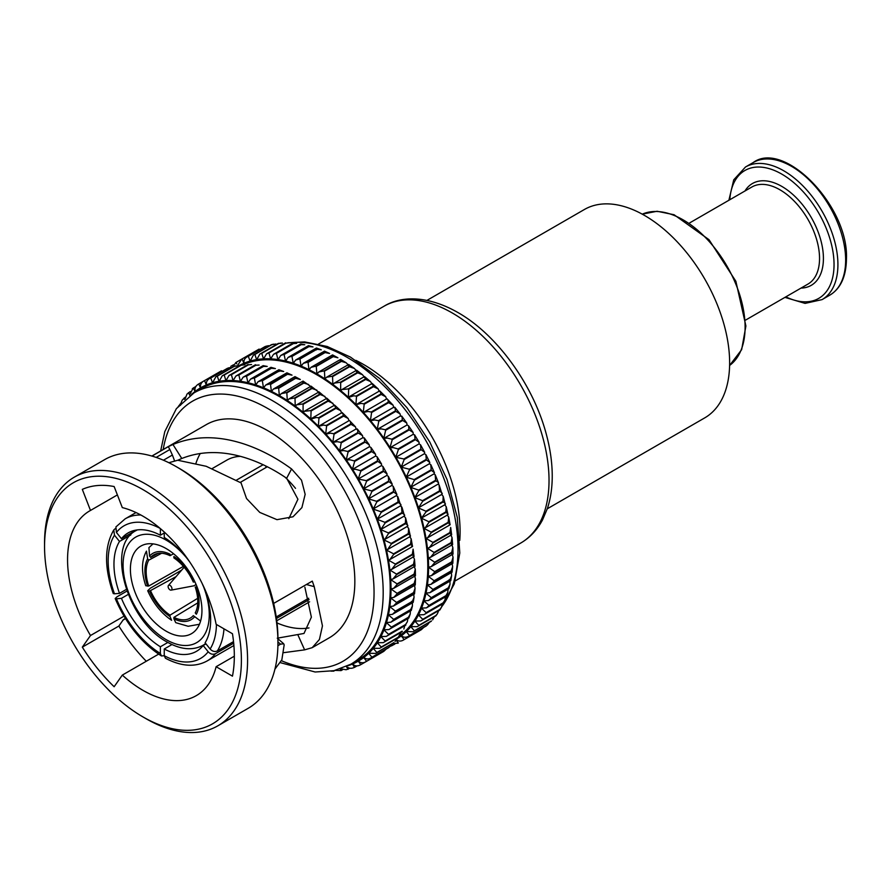 <?xml version="1.0" encoding="UTF-8"?>
<svg xmlns="http://www.w3.org/2000/svg" width="891" height="891" viewBox="0 0 891 891"><rect width="100%" height="100%" fill="white"/><g stroke="black" fill="none" stroke-linecap="round" stroke-linejoin="round"><path stroke-width="1.34" d="M451.926 544.947L452.851 547.542L451.692 552.364L434.674 562.188L428.293 557.944A5.29 3.052 -120 0 0 427.836 557.655A5.29 3.052 -120 0 0 427.58 557.51A5.29 3.052 -120 0 0 428.281 557.788L430.487 557.321L434.117 552.955L451.136 543.131C453.007 544.356 453.129 544.769 451.481 544.39M390.704 579.473L392.909 579.016L396.551 574.65A162.162 93.622 60 0 0 396.495 574.105L389.868 570.006A157.785 91.094 60 0 1 390.704 579.473A5.29 3.052 -120 0 1 390.002 579.206A5.29 3.052 60 0 1 390.269 579.35A5.29 3.052 60 0 1 390.715 579.64A157.785 91.094 60 0 1 390.993 588.84L393.61 588.372L397.119 584.407L414.126 574.584C415.874 575.742 415.897 576.032 414.192 575.441M434.117 552.955A162.162 93.622 60 0 0 434.073 552.409L427.446 548.31A5.29 3.052 -120 0 0 427.257 548.199A5.29 3.052 -120 0 0 426.733 547.943A5.29 3.052 -120 0 0 427.424 548.143L429.25 547.698L432.97 542.942L449.988 533.119C451.982 534.377 452.194 534.923 450.623 534.745M389.846 569.839L391.672 569.394L395.392 564.627A162.162 93.622 60 0 0 395.314 564.07L388.454 560.138A157.785 91.094 60 0 1 389.846 569.839A5.29 3.052 -120 0 1 389.155 569.639A5.29 3.052 60 0 1 389.69 569.895A5.29 3.052 60 0 1 389.868 570.006M432.97 542.942A162.162 93.622 60 0 0 432.892 542.374L426.032 538.442A5.29 3.052 -120 0 0 425.319 538.131A5.29 3.052 -120 0 0 425.998 538.275L427.468 537.863L431.244 532.707L448.262 522.883C450.389 524.175 450.701 524.844 449.209 524.877M388.431 559.971L389.89 559.559L393.677 554.402A162.162 93.622 60 0 0 393.566 553.823L386.494 550.092A157.785 91.094 60 0 1 388.431 559.971A5.29 3.052 -120 0 1 387.752 559.826A5.29 3.052 60 0 1 388.454 560.138M431.244 532.707A162.162 93.622 60 0 0 431.133 532.139L424.071 528.396A5.29 3.052 -120 0 0 423.37 528.151A5.29 3.052 -120 0 0 424.027 528.229L425.152 527.862L428.961 522.304L445.979 512.481C448.218 513.806 448.63 514.597 447.237 514.831M447.271 515.009L448.73 517.159L448.151 522.315A162.162 93.622 60 0 1 448.262 522.883M409.693 536.694L411.163 538.855L410.573 544A162.162 93.622 60 0 1 410.684 544.568C412.811 545.871 413.123 546.539 411.631 546.573M386.449 549.925L387.574 549.558L391.383 544A162.162 93.622 60 0 0 391.238 543.421L383.976 539.913A157.785 91.094 60 0 1 386.449 549.925A5.29 3.052 -120 0 1 385.792 549.847A5.29 3.052 60 0 1 386.494 550.092M428.961 522.304A162.162 93.622 60 0 0 428.816 521.725L421.554 518.228A5.29 3.052 -120 0 0 420.864 518.039A5.29 3.052 -120 0 0 421.51 518.05L445.288 504.495L443.183 496.254L442.961 501.399A162.162 93.622 60 0 1 443.128 501.978C445.489 503.315 446.012 504.206 444.709 504.651M444.732 504.818A5.29 3.052 -120 0 1 444.765 504.829L446.235 506.745L445.834 511.902A162.162 93.622 60 0 1 445.979 512.481M407.154 526.514A5.29 3.052 60 0 1 407.187 526.525L408.657 528.43L408.256 533.598A162.162 93.622 60 0 1 408.401 534.177C410.64 535.502 411.052 536.282 409.66 536.527M403.991 516.223A5.29 3.052 60 0 1 404.135 516.268L405.605 517.949L407.71 526.18L384.745 539.445L388.532 533.497A162.162 93.622 60 0 0 388.365 532.918L380.936 529.666A157.785 91.094 60 0 1 383.932 539.746A5.29 3.052 -120 0 1 383.286 539.734A5.29 3.052 60 0 1 383.976 539.913M418.514 507.97A157.785 91.094 60 0 1 421.51 518.05L426.11 511.802A162.162 93.622 60 0 0 425.943 511.222L418.514 507.97A5.29 3.052 -120 0 0 417.834 507.848A5.29 3.052 -120 0 0 418.458 507.792L442.07 494.238L439.096 484.849L439.541 490.841A162.162 93.622 60 0 1 439.742 491.42C442.214 492.756 442.849 493.748 441.658 494.394M441.568 494.527A5.29 3.052 -120 0 1 441.713 494.572L443.183 496.254M400.326 505.943A5.29 3.052 60 0 1 400.582 505.988L402.03 507.447L404.492 515.934L380.88 529.488L385.146 522.939A162.162 93.622 60 0 0 384.945 522.349L377.372 519.375A157.785 91.094 60 0 1 380.88 529.488A5.29 3.052 -120 0 1 380.268 529.544A5.29 3.052 60 0 1 380.936 529.666M414.95 497.69A157.785 91.094 60 0 1 418.458 507.792L422.724 501.243A162.162 93.622 60 0 0 422.523 500.664L414.95 497.69A5.29 3.052 -120 0 0 414.293 497.635A5.29 3.052 -120 0 0 414.883 497.512L438.094 484.114C439.163 483.278 438.417 482.187 435.833 480.862A162.162 93.622 60 0 0 435.599 480.271L435.187 474.691L438.65 483.178L438.327 484.002M437.904 484.247A5.29 3.052 -120 0 1 438.16 484.292L439.096 484.849M396.172 495.708A5.29 3.052 60 0 1 396.517 495.73L397.943 496.989L400.761 505.698L377.316 519.208L381.237 512.381A162.162 93.622 60 0 0 381.014 511.79L373.318 509.129A157.785 91.094 60 0 1 377.316 519.208A5.29 3.052 -120 0 1 376.715 519.33A5.29 3.052 60 0 1 377.372 519.375M410.896 487.433A157.785 91.094 60 0 1 414.883 497.512L418.815 490.685A162.162 93.622 60 0 0 418.592 490.095L410.896 487.433A5.29 3.052 -120 0 0 410.261 487.444A5.29 3.052 -120 0 0 410.818 487.254L434.017 473.856M433.75 474.012A5.29 3.052 -120 0 1 434.095 474.034L435.187 474.691M391.55 485.584A5.29 3.052 60 0 1 391.984 485.55L393.209 486.297L393.588 491.464A162.162 93.622 60 0 1 393.844 492.044L396.896 494.483L396.506 495.519L373.307 508.917L376.826 501.867A162.162 93.622 60 0 0 376.57 501.288L368.774 498.949A157.785 91.094 60 0 1 373.24 508.95A5.29 3.052 -120 0 1 372.683 509.14A5.29 3.052 60 0 1 373.318 509.129M406.352 477.253A157.785 91.094 60 0 1 410.818 487.254L414.404 480.171A162.162 93.622 60 0 0 414.148 479.592L406.352 477.253A5.29 3.052 -120 0 0 405.75 477.331A5.29 3.052 -120 0 0 406.151 477.153A5.29 3.052 -120 0 0 406.274 477.075L409.515 469.769L426.533 459.945L429.796 462.474L429.473 463.688A5.29 3.052 -120 0 1 429.351 463.765A5.29 3.052 -120 0 1 428.95 463.933M429.128 463.888A5.29 3.052 -120 0 1 429.562 463.855L430.954 464.913L434.463 472.787L434.084 473.823M368.696 498.771L371.937 491.464A162.162 93.622 60 0 0 371.658 490.896L363.784 488.903A157.785 91.094 60 0 1 368.696 498.771A5.29 3.052 -120 0 1 368.573 498.849A5.29 3.052 -120 0 1 368.172 499.027A5.29 3.052 60 0 1 368.774 498.949M409.515 469.769A162.162 93.622 60 0 0 409.236 469.201L401.362 467.207A5.29 3.052 -120 0 0 400.783 467.352A5.29 3.052 -120 0 0 400.972 467.252A5.29 3.052 -120 0 0 401.273 467.04L404.169 459.533L421.187 449.699L424.673 452.294L424.472 453.642A5.29 3.052 -120 0 1 424.183 453.853A5.29 3.052 -120 0 1 423.982 453.953M424.071 453.92A5.29 3.052 -120 0 1 424.561 453.809L425.898 454.622L429.796 462.474M386.494 475.616A5.29 3.052 60 0 1 386.984 475.504L388.32 476.317L392.229 484.158L391.895 485.372A5.29 3.052 60 0 1 391.773 485.461L368.573 498.849M363.695 488.725L366.591 481.218A162.162 93.622 60 0 0 366.279 480.661L358.36 479.035A157.785 91.094 60 0 1 363.695 488.725A5.29 3.052 -120 0 1 363.394 488.947A5.29 3.052 -120 0 1 363.205 489.036A5.29 3.052 60 0 1 363.784 488.903M404.169 459.533A162.162 93.622 60 0 0 403.857 458.965L395.938 457.339A5.29 3.052 -120 0 0 395.381 457.551L418.592 444.152A5.29 3.052 -120 0 0 419.048 443.774L419.115 442.292L414.582 434.808L415.072 439.129A162.162 93.622 60 0 1 415.406 439.675L419.115 442.292M418.592 444.152A5.29 3.052 -120 0 1 419.138 443.941L420.552 444.809L420.875 449.142A162.162 93.622 60 0 1 421.187 449.699M424.673 452.294L420.552 444.809M358.36 479.035A5.29 3.052 60 0 0 357.814 479.235L381.014 465.848A5.29 3.052 60 0 1 381.56 465.637L382.974 466.505L383.297 470.838A162.162 93.622 60 0 1 383.609 471.395L387.095 473.979L386.894 475.337A5.29 3.052 60 0 1 386.605 475.549A5.29 3.052 60 0 1 386.404 475.649M387.095 473.979L382.974 466.505M395.381 457.551A5.29 3.052 -120 0 0 395.838 457.172L398.388 449.498A162.162 93.622 60 0 0 398.054 448.953L393.265 447.627L390.113 447.705A5.29 3.052 -120 0 0 389.779 447.85A5.29 3.052 -120 0 0 389.59 447.973A5.29 3.052 -120 0 0 390.013 447.538L392.218 439.731L409.225 429.908L413.146 432.536L413.212 434.151A5.29 3.052 -120 0 1 412.867 434.518M389.779 447.85L412.978 434.463A5.29 3.052 -120 0 1 413.313 434.307L414.783 435.209M360.81 471.194A162.162 93.622 60 0 0 360.487 470.648L355.687 469.323L352.535 469.401A157.785 91.094 60 0 1 358.26 478.868L360.81 471.194L377.829 461.371L381.537 463.988L381.471 465.47A5.29 3.052 60 0 1 381.014 465.848M375.222 456.27A5.29 3.052 60 0 1 375.401 456.147A5.29 3.052 60 0 1 375.735 456.003L377.205 456.905L377.494 460.825A162.162 93.622 60 0 1 377.829 461.371M381.537 463.988L377.205 456.905M352.435 469.234L354.64 461.427A162.162 93.622 60 0 0 354.284 460.892L349.873 459.789L346.332 460.046A157.785 91.094 60 0 1 352.435 469.234A5.29 3.052 -120 0 1 352.023 469.668A5.29 3.052 60 0 1 352.201 469.546A5.29 3.052 60 0 1 352.535 469.401M392.218 439.731A162.162 93.622 60 0 0 391.862 439.196L387.451 438.094L383.91 438.35A5.29 3.052 -120 0 0 383.787 438.417A5.29 3.052 -120 0 0 383.431 438.684A5.29 3.052 -120 0 0 383.809 438.194L385.669 430.275L402.687 420.452L406.786 423.058L407.009 424.795A5.29 3.052 -120 0 1 406.764 425.152M383.787 438.417L406.987 425.018A5.29 3.052 -120 0 1 407.12 424.951L408.613 425.876L408.88 429.373A162.162 93.622 60 0 1 409.225 429.908M413.146 432.536L408.613 425.876M369.063 446.981A5.29 3.052 60 0 1 369.409 446.714A5.29 3.052 60 0 1 369.542 446.647L371.035 447.572L371.302 451.069A162.162 93.622 60 0 1 371.658 451.603L375.568 454.232L375.634 455.836A5.29 3.052 60 0 1 375.289 456.214M375.568 454.232L371.035 447.572M346.231 459.89L348.091 451.971A162.162 93.622 60 0 0 347.724 451.459L343.703 450.545L339.794 451.024A157.785 91.094 60 0 1 346.231 459.89A5.29 3.052 -120 0 1 345.853 460.38A5.29 3.052 60 0 1 346.209 460.112A5.29 3.052 60 0 1 346.332 460.046M385.669 430.275A162.162 93.622 60 0 0 385.302 429.763L381.281 428.861L377.372 429.328A5.29 3.052 -120 0 0 376.938 429.718A5.29 3.052 -120 0 0 377.261 429.172L378.798 421.176L395.816 411.352L400.092 413.914L400.46 415.774A5.29 3.052 -120 0 1 400.304 416.086M406.786 423.058L401.73 416.086L402.075 416.854L400.638 415.897L377.372 429.328A157.785 91.094 60 0 1 383.809 438.194M364.497 438.55L364.742 441.635A162.162 93.622 60 0 1 365.11 442.136L369.208 444.754L364.152 437.782L364.497 438.55L363.06 437.592L339.794 451.024A5.29 3.052 60 0 0 339.36 451.414A5.29 3.052 -120 0 0 339.683 450.868L341.22 442.872L358.238 433.048L362.514 435.61L362.882 437.47A5.29 3.052 60 0 1 362.726 437.782M378.798 421.176A162.162 93.622 60 0 0 378.408 420.686L374.81 419.962L370.522 420.675A5.29 3.052 -120 0 0 370.121 421.131A5.29 3.052 -120 0 0 370.411 420.53L371.614 412.488L388.632 402.665L393.065 405.149L393.61 407.131A5.29 3.052 -120 0 1 393.521 407.376M393.733 407.276L395.214 408.189L393.945 407.131L370.522 420.675A157.785 91.094 60 0 1 377.261 429.172M341.22 442.872A162.162 93.622 60 0 0 340.83 442.382L337.232 441.658L332.956 442.37A157.785 91.094 60 0 1 339.683 450.868M356.155 428.972L357.636 429.885L356.378 428.816L332.956 442.37A5.29 3.052 60 0 0 332.555 442.816A5.29 3.052 -120 0 0 332.833 442.226L334.047 434.184L351.054 424.361L355.487 426.845L356.032 428.827A5.29 3.052 60 0 1 355.943 429.072M371.614 412.488A162.162 93.622 60 0 0 371.213 412.021L368.061 411.464L363.405 412.444A5.29 3.052 -120 0 0 363.049 412.945A5.29 3.052 -120 0 0 363.283 412.31L364.174 404.247L381.192 394.423L385.758 396.796L386.482 398.912A5.29 3.052 -120 0 1 386.449 399.057M371.213 412.021L388.231 402.197L388.053 399.925L386.95 398.767L363.405 412.444A157.785 91.094 60 0 1 370.411 420.53M386.95 398.767L393.065 405.149M334.047 434.184A162.162 93.622 60 0 0 333.635 433.717L330.483 433.16L325.828 434.14A157.785 91.094 60 0 1 332.833 442.226M333.635 433.717L350.653 423.893L350.475 421.621L349.372 420.463L325.828 434.14A5.29 3.052 60 0 0 325.471 434.641A5.29 3.052 -120 0 0 325.705 434.006L326.607 425.943L343.614 416.119L348.181 418.492L348.916 420.608A5.29 3.052 60 0 1 348.871 420.752M349.372 420.463L355.487 426.845M364.174 404.247A162.162 93.622 60 0 0 363.762 403.812L361.067 403.389L356.055 404.67A5.29 3.052 -120 0 0 355.743 405.238A5.29 3.052 -120 0 0 355.921 404.547L356.511 396.506L373.529 386.683L378.207 388.921L379.132 391.149A5.29 3.052 -120 0 1 379.12 391.182M385.758 396.796L379.689 390.859L356.055 404.67A157.785 91.094 60 0 1 363.283 412.31M379.254 391.272L380.624 392.107L380.78 393.989A162.162 93.622 60 0 1 381.192 394.423M326.607 425.943A162.162 93.622 60 0 0 326.184 425.497L323.489 425.085L318.477 426.366A157.785 91.094 60 0 1 325.705 434.006M348.181 418.492L342.111 412.555L318.477 426.366A5.29 3.052 60 0 0 318.165 426.923A5.29 3.052 -120 0 0 318.343 426.232L318.945 418.202L335.952 408.379L340.629 410.606L341.554 412.845A5.29 3.052 60 0 1 341.543 412.878M341.676 412.967L343.046 413.792L343.202 415.674A162.162 93.622 60 0 1 343.614 416.119M356.511 396.506A162.162 93.622 60 0 0 356.088 396.094L353.861 395.804L348.492 397.397A5.29 3.052 -120 0 0 348.225 398.01A5.29 3.052 -120 0 0 348.37 397.286L348.671 389.289L365.678 379.466L370.433 381.537L371.48 383.085M349.372 396.606L372.182 383.442L378.207 388.921M371.703 383.999L372.973 384.767L373.106 386.271A162.162 93.622 60 0 1 373.529 386.683M318.945 418.202A162.162 93.622 60 0 0 318.51 417.79L316.294 417.5L310.914 419.093A157.785 91.094 60 0 1 318.343 426.232M311.794 418.302L334.604 405.127L340.629 410.606M334.125 405.695L335.406 406.463L335.528 407.967A162.162 93.622 60 0 1 335.952 408.379M310.792 418.97L311.093 410.985A162.162 93.622 60 0 0 310.658 410.606L304.299 411.297L303.207 412.355A157.785 91.094 60 0 1 310.792 418.97A5.29 3.052 -120 0 1 310.658 419.706A5.29 3.052 60 0 1 310.914 419.093M348.671 389.289A162.162 93.622 60 0 0 348.225 388.91L341.866 389.601L340.774 390.67A5.29 3.052 -120 0 0 340.562 391.327A5.29 3.052 -120 0 0 340.652 390.559L340.674 382.651L357.692 372.828L362.481 374.699L363.684 376.269M341.866 389.601L364.486 376.548L370.433 381.537M363.985 377.272L365.143 377.951L365.243 379.087A162.162 93.622 60 0 1 365.678 379.466M304.288 411.297L326.908 398.244L333.902 404.781M326.407 398.968L327.576 399.647L327.665 400.783A162.162 93.622 60 0 1 328.111 401.162L332.855 403.233M303.074 412.255L303.096 404.347A162.162 93.622 60 0 0 302.65 403.991L296.67 404.837L295.366 406.196A157.785 91.094 60 0 1 303.074 412.255A5.29 3.052 -120 0 1 302.985 413.023A5.29 3.052 60 0 1 303.207 412.355M340.674 382.651A162.162 93.622 60 0 0 340.228 382.295L334.248 383.141L332.944 384.5A5.29 3.052 -120 0 0 332.777 385.202A5.29 3.052 -120 0 0 332.811 384.4L332.577 376.603L349.584 366.78L354.384 368.44L355.765 370.021M334.236 383.141L356.623 370.222L362.481 374.699M356.144 371.101L357.246 372.471A162.162 93.622 60 0 1 357.692 372.828M296.67 404.837L319.056 391.906L326.117 397.965M318.566 392.797L319.669 394.167A162.162 93.622 60 0 1 320.114 394.524L324.903 396.395M295.233 406.096L294.999 398.299A162.162 93.622 60 0 0 294.542 397.987L288.962 398.956L287.448 400.638A157.785 91.094 60 0 1 295.233 406.096A5.29 3.052 -120 0 1 295.199 406.897A5.29 3.052 60 0 1 295.366 406.196M332.577 376.603A162.162 93.622 60 0 0 332.12 376.292L326.529 377.261L325.026 378.942A5.29 3.052 -120 0 0 324.903 379.689A5.29 3.052 -120 0 0 324.892 378.853L324.413 371.202L341.42 361.378L346.176 362.782L347.746 364.374M326.529 377.261L348.659 364.486L354.384 368.44M348.225 365.544C348.682 364.018 348.971 364.174 349.094 366.012L349.138 366.468A162.162 93.622 60 0 1 349.584 366.78M288.951 398.945L311.082 386.182L318.187 391.717M310.647 387.24C311.104 385.703 311.393 385.87 311.527 387.708L311.56 388.164A162.162 93.622 60 0 1 312.017 388.476L316.806 390.135M287.314 400.549L286.835 392.898A162.162 93.622 60 0 0 286.379 392.619L281.2 393.677L279.484 395.704A157.785 91.094 60 0 1 287.314 400.549A5.29 3.052 -120 0 1 287.325 401.384A5.29 3.052 60 0 1 287.448 400.638M324.413 371.202A162.162 93.622 60 0 0 323.956 370.923L318.778 371.981L317.062 374.008A5.29 3.052 -120 0 0 316.996 374.799A5.29 3.052 -120 0 0 316.929 373.93L316.227 366.457L333.245 356.634L337.901 357.781L332.555 354.908L311.015 367.326L309.11 369.743A5.29 3.052 -120 0 0 309.088 370.556A5.29 3.052 -120 0 0 308.965 369.676L308.063 362.403L325.07 352.58L329.581 353.449L324.469 351.121L303.296 363.339L301.191 366.145A5.29 3.052 -120 0 0 301.225 366.992A5.29 3.052 -120 0 0 301.047 366.09L299.955 359.051L316.973 349.227L321.272 349.807L316.439 348.025L295.645 360.031L293.351 363.25A5.29 3.052 -120 0 0 293.429 364.118A5.29 3.052 -120 0 0 293.217 363.205L291.947 356.422L308.965 346.599L312.997 346.9L308.52 345.63L308.531 346.476A162.162 93.622 60 0 1 308.965 346.599M340.618 359.374L346.176 362.782M340.273 360.621C340.596 358.884 340.83 358.995 340.963 360.955L340.975 361.1A162.162 93.622 60 0 1 341.42 361.378M278.66 388.287L295.667 378.33L300.323 379.477L294.977 376.603L273.448 389.022L271.532 391.439A157.785 91.094 60 0 1 279.351 395.626L278.66 388.287M281.2 393.677L303.04 381.07L310.168 386.07M302.695 382.317C303.029 380.568 303.252 380.691 303.385 382.651L303.397 382.796A162.162 93.622 60 0 1 303.853 383.074L308.598 384.478M279.351 395.626A5.29 3.052 -120 0 1 279.418 396.484A5.29 3.052 60 0 1 279.484 395.704M270.519 384.5L287.503 374.265L292.014 375.133L286.891 372.817L265.718 385.035L263.613 387.841A157.785 91.094 60 0 1 271.399 391.372L270.519 384.5M262.444 381.393L262.377 380.747L279.395 370.912L283.694 371.502L278.861 369.72L258.067 381.727L255.773 384.945A157.785 91.094 60 0 1 263.48 387.785L262.444 381.393M255.773 384.945A5.29 3.052 60 0 0 255.851 385.814A5.29 3.052 -120 0 0 255.639 384.901L254.381 378.118L271.387 368.284L275.419 368.596L270.942 367.326L270.953 368.161A162.162 93.622 60 0 1 271.387 368.284M291.947 356.422A162.162 93.622 60 0 0 291.513 356.3L288.105 357.414L285.632 361.055A5.29 3.052 -120 0 0 285.766 361.946A5.29 3.052 -120 0 0 285.499 361.033L284.095 354.529L301.113 344.706L304.789 344.739L300.724 343.959L300.679 344.617A162.162 93.622 60 0 1 301.113 344.706M254.381 378.118A162.162 93.622 60 0 0 253.935 377.984L250.538 379.109L248.054 382.751A5.29 3.052 60 0 0 248.188 383.642A5.29 3.052 -120 0 0 247.921 382.729L246.517 376.225L263.536 366.401L267.211 366.435L263.146 365.655L263.101 366.312A162.162 93.622 60 0 1 263.536 366.401M284.095 354.529A162.162 93.622 60 0 0 283.661 354.44L280.721 355.498L278.07 359.596A5.29 3.052 -120 0 0 278.259 360.499A5.29 3.052 -120 0 0 277.947 359.574L276.422 353.382L293.44 343.558L296.681 343.369L293.016 343.514A162.162 93.622 60 0 1 293.44 343.558M246.517 376.225A162.162 93.622 60 0 0 246.094 376.136L243.143 377.194L240.492 381.292A5.29 3.052 60 0 0 240.681 382.194A5.29 3.052 -120 0 0 240.37 381.27L238.844 375.078L255.862 365.254L259.114 365.065L255.439 365.21A162.162 93.622 60 0 1 255.862 365.254M276.422 353.382A162.162 93.622 60 0 0 275.998 353.337L273.526 354.306L270.708 358.861A5.29 3.052 -120 0 0 270.942 359.775A5.29 3.052 -120 0 0 270.586 358.85L268.971 352.992L285.978 343.169L289.141 342.812L285.577 343.169A162.162 93.622 60 0 1 285.978 343.169M238.844 375.078A162.162 93.622 60 0 0 238.432 375.033L235.948 376.002L233.13 380.557A5.29 3.052 60 0 0 233.364 381.471A5.29 3.052 -120 0 0 233.008 380.546L231.393 374.688L248.411 364.853L251.563 364.508L247.999 364.853A162.162 93.622 60 0 1 248.411 364.853M268.971 352.992A162.162 93.622 60 0 0 268.559 352.992L266.554 353.838L263.591 358.861A5.29 3.052 -120 0 0 263.87 359.775A5.29 3.052 -120 0 0 263.469 358.861L261.776 353.348L278.794 343.525L282.391 343.046M231.393 374.688A162.162 93.622 60 0 0 230.992 374.688L228.976 375.534L226.013 380.557A5.29 3.052 60 0 0 226.292 381.471A5.29 3.052 -120 0 0 225.891 380.557L224.198 375.044L241.216 365.221L244.813 364.742M261.776 353.348A162.162 93.622 60 0 0 261.386 353.393L259.838 354.095L256.731 359.596A5.29 3.052 -120 0 0 257.065 360.51A5.29 3.052 -120 0 0 256.619 359.608L254.882 354.462L271.9 344.639L275.909 344.015M224.198 375.044A162.162 93.622 60 0 0 223.808 375.089L222.26 375.79L219.164 381.281A5.29 3.052 60 0 0 219.487 382.206A5.29 3.052 -120 0 0 219.041 381.303L217.304 376.158L234.322 366.335L238.343 365.7M254.882 354.462A162.162 93.622 60 0 0 254.514 354.551L253.412 355.086L250.193 361.055A5.29 3.052 -120 0 0 250.56 361.969A5.29 3.052 -120 0 0 250.081 361.089L248.322 356.322L265.34 346.499L268.492 345.675M217.304 376.158A162.162 93.622 60 0 0 216.936 376.236L215.845 376.77L212.615 382.751A5.29 3.052 60 0 0 212.982 383.665A5.29 3.052 -120 0 0 212.504 382.774L210.744 378.018L227.762 368.195L230.914 367.37M266.275 346.12L247.965 356.445C244.925 357.814 243.599 360.087 243.989 363.238A5.29 3.052 -120 0 0 244.401 364.152A5.29 3.052 -120 0 0 243.878 363.283L242.118 358.917L258.813 349.261A162.162 93.622 60 0 1 259.136 349.094M228.697 367.816L210.387 378.14C207.347 379.51 206.021 381.782 206.411 384.934A5.29 3.052 60 0 0 206.823 385.836A5.29 3.052 -120 0 0 206.311 384.979L204.551 380.613L221.235 370.957A162.162 93.622 60 0 1 221.558 370.79M236.65 363.84L236.327 362.247L241.383 359.329M241.539 359.229L236.327 362.247M204.551 380.613A162.162 93.622 60 0 0 204.217 380.78L221.235 370.957L204.217 380.78C201.255 382.317 200.041 384.656 200.575 387.83A5.29 3.052 60 0 0 201.032 388.721A5.29 3.052 -120 0 0 200.486 387.886L198.749 383.943L203.805 381.014M198.437 384.144A162.162 93.622 60 0 1 198.682 383.976L198.437 384.144C195.563 385.825 194.461 388.253 195.151 391.416A5.29 3.052 60 0 0 195.474 392.029A5.29 3.052 -120 0 0 195.062 391.483L193.28 387.986L195.942 386.449M190.061 395.771L188.458 392.686M185.094 398.99L186.987 394.089L190.217 391.572M184.426 399.424L184.014 398.065M180.973 403.211L182.287 400.037L185.272 397.152M180.528 405.294L180.082 404.08M178.189 406.63L180.895 403.3M234.322 656.199L216.112 666.713A106.653 61.568 60 0 1 196.298 695.637A106.653 61.568 60 0 1 142.972 690.358A106.653 61.568 60 0 1 122.312 675.1L158.631 654.128M216.112 666.713L232.462 676.158A129.195 74.588 -120 0 0 232.462 633.735L216.112 624.29A106.653 61.568 60 0 0 142.972 516.201A106.653 61.568 60 0 0 122.312 507.603L114.137 486.542A129.195 74.588 -120 0 0 82.317 489.382L90.492 510.443A106.653 61.568 60 0 0 89.646 510.922A106.653 61.568 60 0 0 90.492 635.517L124.005 616.171M90.492 510.443L117.389 494.917M181.786 458.486L177.777 460.257L206.211 466.294L241.049 482.889L246.54 498.537L259.771 512.414L276.978 519.665L292.994 516.791L301.904 507.603L305.156 494.338L301.514 480.193L291.569 468.956C276.5 457.929 260.829 449.654 244.568 444.152C218.373 435.476 194.505 435.599 172.954 444.498L181.786 458.486C200.909 450.935 221.837 450.623 244.568 457.54C259.136 462.061 273.169 468.978 286.657 478.267L291.569 468.956M195.953 463.309A106.653 61.568 60 0 1 200.275 453.474M308.999 627.921A106.653 61.568 60 0 1 277.012 622.932M288.807 518.685L297.928 499.25L286.657 478.267M277.268 638.19L303.998 633.456L311.382 617.173L304.867 587.169M146.068 718.714L142.972 716.921A139.185 80.357 60 0 1 44.55 546.45A139.185 80.357 60 0 1 142.972 489.627A139.185 80.357 60 0 1 241.394 660.097A139.185 80.357 60 0 1 142.972 716.921L146.068 718.714A143.562 82.885 60 0 0 217.85 725.82L248.199 708.3A143.562 82.885 60 0 0 277.936 642.578A143.562 82.885 60 0 0 176.418 466.75L179.514 468.532A139.185 80.357 60 0 1 277.936 639.003L277.936 642.578M44.55 546.45L44.55 542.886A143.562 82.885 60 0 1 74.287 477.164A143.562 82.885 60 0 1 146.068 484.27A143.562 82.885 60 0 1 239.857 610.78A143.562 82.885 60 0 1 217.85 725.82M151.86 456.047L206.289 424.628A123.058 71.046 60 0 1 267.823 430.721A123.058 71.046 60 0 1 348.214 539.155A123.058 71.046 60 0 1 329.347 637.767L312.195 647.668L319.423 639.471L322.453 625.905L314.233 586.668L306.404 584.507M314.233 586.668L312.296 581.11L273.66 603.419M283.661 652.669L304.622 649.862L312.195 647.668M277.892 645.697L280.565 644.16L283.717 643.77L284.162 644.928L281.846 659.83L274.94 669.119M168.856 462.707L177.755 460.246M279.418 396.562A156.693 90.47 60 0 1 381.782 534.633A156.693 90.47 60 0 1 357.77 660.198L350.731 664.263A156.693 90.47 60 0 0 374.755 538.699A156.693 90.47 60 0 0 272.39 400.627A156.693 90.47 60 0 0 194.038 392.864L201.076 388.799A156.693 90.47 60 0 1 279.418 396.562M243.21 364.764A156.693 90.47 60 0 1 316.996 374.866A156.693 90.47 60 0 1 418.124 508.906A156.693 90.47 60 0 1 399.647 635.728M355.877 360.365A136.724 78.943 60 0 1 363.405 364.374A136.724 78.943 60 0 1 459.789 540.358M426.978 300.378L584.396 209.496A120.318 69.465 60 0 1 644.549 215.455A120.318 69.465 60 0 1 723.158 321.473A120.318 69.465 60 0 1 704.714 417.89L547.297 508.783M166.171 631.184A50.587 29.203 60 0 1 133.127 586.612A50.587 29.203 60 0 1 140.878 546.072A50.587 29.203 60 0 1 166.171 548.578A50.587 29.203 60 0 1 199.228 593.15A50.587 29.203 60 0 1 191.465 633.69A50.587 29.203 60 0 1 166.171 631.184M450.969 535.168L452.06 537.607L452.617 544.546L430.487 557.321M452.06 537.607L451.091 542.586A162.162 93.622 60 0 1 451.136 543.131M413.391 556.853L414.482 559.303L413.513 564.281A162.162 93.622 60 0 1 413.558 564.827C415.429 566.052 415.551 566.464 413.903 566.086M414.482 559.303L415.039 566.242L392.909 579.016M432.892 542.374L449.91 532.551L450.679 527.472L451.637 534.778L429.25 547.698M391.672 569.394L414.059 556.474L413.101 549.168L412.333 554.247A162.162 93.622 60 0 1 412.41 554.803C414.404 556.073 414.627 556.619 413.045 556.441M448.741 517.159L450.089 524.81L427.468 537.863M411.163 538.855L412.511 546.506L389.89 559.559M446.235 506.745L447.961 514.697L425.152 527.862M408.657 528.441L410.383 536.393L387.574 549.558M405.605 517.949L405.383 523.095A162.162 93.622 60 0 1 405.55 523.674C407.911 525.011 408.434 525.902 407.131 526.347M401.518 506.545L401.964 512.525A162.162 93.622 60 0 1 402.164 513.116C404.637 514.452 405.271 515.443 404.08 516.089M397.62 496.387L398.032 501.967A162.162 93.622 60 0 1 398.255 502.546C400.839 503.883 401.585 504.963 400.516 505.81L400.761 505.698M430.787 464.601L431.166 469.769A162.162 93.622 60 0 1 431.422 470.348L434.463 472.787M393.209 486.297L396.896 494.483M425.898 454.622L426.243 459.377A162.162 93.622 60 0 1 426.533 459.945M388.32 476.317L388.665 481.073A162.162 93.622 60 0 1 388.955 481.641L392.229 484.158M402.075 416.854L402.32 419.939A162.162 93.622 60 0 1 402.687 420.452M369.208 444.754L369.431 446.491A5.29 3.052 60 0 1 369.186 446.848M395.214 408.189L395.426 410.862A162.162 93.622 60 0 1 395.816 411.352M357.636 429.885L357.848 432.558A162.162 93.622 60 0 1 358.238 433.048M332.31 356.344C332.499 354.429 332.655 354.44 332.788 356.389A162.162 93.622 60 0 1 333.245 356.634M316.227 366.457A162.162 93.622 60 0 0 315.77 366.212L311.015 367.326M294.732 378.04C294.921 376.125 295.077 376.136 295.211 378.085A162.162 93.622 60 0 1 295.667 378.33M278.649 388.153A162.162 93.622 60 0 0 278.192 387.908L273.448 389.022M324.391 352.747C324.413 350.698 324.491 350.575 324.625 352.368A162.162 93.622 60 0 1 325.07 352.58M308.063 362.403A162.162 93.622 60 0 0 307.607 362.192L303.296 363.339M286.813 374.443C286.846 372.393 286.924 372.271 287.047 374.064A162.162 93.622 60 0 1 287.503 374.265M270.485 384.099A162.162 93.622 60 0 0 270.029 383.887L265.718 385.035M316.55 349.851L316.528 349.06A162.162 93.622 60 0 1 316.973 349.227M299.955 359.051A162.162 93.622 60 0 0 299.51 358.884L295.645 360.031M278.972 371.547L278.95 370.756A162.162 93.622 60 0 1 279.395 370.912M262.377 380.747A162.162 93.622 60 0 0 261.932 380.58L258.067 381.727M280.988 343.057L278.404 343.57A162.162 93.622 60 0 1 278.794 343.525M243.41 364.753L240.826 365.265A162.162 93.622 60 0 1 241.216 365.221M273.481 344.16L271.521 344.717A162.162 93.622 60 0 1 271.9 344.639M235.903 365.856L233.954 366.413A162.162 93.622 60 0 1 234.322 366.335M242.118 358.917A162.162 93.622 60 0 0 241.795 359.084L237.875 364.965M236.26 362.281A162.162 93.622 60 0 0 236.015 362.448L232.44 367.192M193.091 388.209L189.772 394.635M335.116 670.433L333.624 670.767M335.228 670.4L341.097 670.589L340.173 669.13M342.634 669.709L341.097 670.589M340.752 668.796L346.142 669.754L349.94 668.217M346.231 666.245L348.013 669.33M392.218 645.585L391.327 644.95M346.332 666.223C348.648 668.506 351.299 668.896 354.284 667.404M352.157 663.439A5.29 3.052 60 0 1 352.435 664.062L354.562 667.359L357.235 665.822M392.163 643.837L398.054 643.113A162.162 93.622 60 0 0 398.333 642.979M397.742 643.28L398.366 642.968L396.384 640.584M352.168 663.427A5.29 3.052 -120 0 0 352.535 664.018C354.93 666.201 357.581 666.457 360.487 664.809L378.029 654.707M358.36 661.111C360.833 663.171 363.472 663.294 366.279 661.49A162.162 93.622 60 0 0 366.591 661.289L363.695 657.58A157.785 91.094 60 0 1 358.36 661.111A5.29 3.052 -120 0 1 357.814 660.276A5.29 3.052 60 0 1 358.26 661.167L360.788 664.664M420.875 629.97L421.187 629.77A162.162 93.622 60 0 1 420.875 629.97L403.857 639.794C401.039 641.598 398.4 641.475 395.938 639.426M423.682 627.453L421.476 629.569M420.897 629.959L403.857 639.794A162.162 93.622 60 0 0 404.169 639.593L401.273 635.884A5.29 3.052 -120 0 0 400.783 635.005A5.29 3.052 -120 0 0 401.362 635.818C403.89 637.733 406.519 637.711 409.236 635.762L426.533 625.694A162.162 93.622 60 0 1 426.243 625.939M383.297 651.666L383.609 651.455A162.162 93.622 60 0 1 383.297 651.666L366.078 661.612L383.319 651.655M386.104 649.149L383.91 651.265M429.395 622.341L427.335 625.07M426.332 625.928L409.236 635.762A162.162 93.622 60 0 0 409.515 635.517L406.274 631.619A5.29 3.052 -120 0 0 405.75 630.761A5.29 3.052 -120 0 0 406.352 631.541L413.134 631.73L431.422 620.949A162.162 93.622 60 0 1 431.166 621.227M388.665 647.634L388.955 647.389A162.162 93.622 60 0 1 388.665 647.634L371.658 657.458C368.941 659.407 366.312 659.429 363.784 657.513A5.29 3.052 -120 0 1 363.205 656.7A5.29 3.052 60 0 1 363.695 657.58M391.817 644.037L389.757 646.766M388.754 647.612L371.658 657.458A162.162 93.622 60 0 0 371.937 657.213L368.696 653.315A157.785 91.094 60 0 1 363.784 657.513M434.351 616.761L432.636 619.824M414.148 631.051A162.162 93.622 60 0 0 414.404 630.772L410.818 626.685A5.29 3.052 -120 0 0 410.261 625.861A5.29 3.052 -120 0 0 410.896 626.596L417.2 626.663L435.855 615.893L437.336 613.866L435.833 615.536A162.162 93.622 60 0 1 435.599 615.848M393.588 642.923L393.844 642.645A162.162 93.622 60 0 1 393.588 642.923L375.568 653.426L393.755 642.923M396.773 638.457L395.058 641.509M368.696 653.315A5.29 3.052 60 0 0 368.172 652.446A5.29 3.052 -120 0 0 368.774 653.226L375.568 653.426M376.57 652.747A162.162 93.622 60 0 0 376.826 652.468L373.24 648.381A157.785 91.094 60 0 1 368.774 653.226M438.728 610.613L437.336 613.866M418.592 625.671A162.162 93.622 60 0 0 418.815 625.359L414.883 621.127A5.29 3.052 -120 0 0 414.293 620.325A5.29 3.052 -120 0 0 414.95 621.027L420.775 620.971L439.92 609.923M401.084 632.343L398.255 637.221A162.162 93.622 60 0 1 398.032 637.544L398.31 637.566M373.24 648.381A5.29 3.052 60 0 0 372.683 647.545A5.29 3.052 -120 0 0 373.318 648.292L379.622 648.358L398.032 637.544M381.014 647.367A162.162 93.622 60 0 0 381.237 647.044L377.316 642.823A157.785 91.094 60 0 1 373.318 648.292M442.359 604.02L441.435 607.283L439.742 609.489A162.162 93.622 60 0 1 439.541 609.834M422.523 619.657A162.162 93.622 60 0 0 422.724 619.312L418.458 614.968A5.29 3.052 -120 0 0 417.834 614.2A5.29 3.052 -120 0 0 418.514 614.857L423.86 614.701L443.44 603.396L444.921 600.111L443.128 602.828A162.162 93.622 60 0 1 442.961 603.218M401.964 631.53L402.164 631.173A162.162 93.622 60 0 1 401.964 631.53L383.208 642.667L402.32 631.63M404.792 625.716L403.857 628.979M377.316 642.823A5.29 3.052 60 0 0 376.715 642.021A5.29 3.052 -120 0 0 377.372 642.723L383.208 642.667M384.945 641.353A162.162 93.622 60 0 0 385.146 640.997L380.88 636.664A157.785 91.094 60 0 1 377.372 642.723M445.489 596.87L444.921 600.111M425.943 613.041A162.162 93.622 60 0 0 426.11 612.652L421.51 608.241A5.29 3.052 -120 0 0 420.864 607.506A5.29 3.052 -120 0 0 421.554 608.119L426.433 607.874L428.816 605.847L446.413 596.335L447.772 592.415L445.979 595.611A162.162 93.622 60 0 1 445.834 596.023M405.383 624.914L407.343 621.807L405.55 624.524A162.162 93.622 60 0 1 405.383 624.914L386.282 636.397L405.839 625.103M407.911 618.566L407.343 621.807M380.88 636.664A5.29 3.052 60 0 0 380.268 635.896A5.29 3.052 -120 0 0 380.936 636.553L386.282 636.397M388.365 634.737A162.162 93.622 60 0 0 388.532 634.347L383.932 629.937A157.785 91.094 60 0 1 380.936 636.553M448.017 589.229L447.772 592.415M428.816 605.847A162.162 93.622 60 0 0 428.961 605.435L424.027 600.968A5.29 3.052 -120 0 0 423.37 600.278A5.29 3.052 -120 0 0 424.071 600.846L428.471 600.523L431.133 598.128L448.151 588.305L448.875 588.739L450.011 584.229L448.262 587.86A162.162 93.622 60 0 1 448.151 588.305M408.256 617.719L408.846 618.009L410.194 614.099L408.401 617.307A162.162 93.622 60 0 1 408.256 617.719L388.855 629.569L408.835 618.02M410.439 610.925L410.194 614.099M383.932 629.937A5.29 3.052 60 0 0 383.286 629.202A5.29 3.052 -120 0 0 383.976 629.814L388.855 629.569M391.238 627.542A162.162 93.622 60 0 0 391.383 627.13L386.449 622.664A157.785 91.094 60 0 1 383.976 629.814M449.966 581.132L450.011 584.229M431.133 598.128A162.162 93.622 60 0 0 431.244 597.683L425.998 593.206A5.29 3.052 -120 0 0 425.319 592.56A5.29 3.052 -120 0 0 426.032 593.061L429.963 592.682L432.892 589.909L449.91 580.086L449.231 579.662M410.573 610.001L411.297 610.435L412.433 605.913L410.684 609.555A162.162 93.622 60 0 1 410.573 610.001L393.566 619.824L390.893 622.208L411.297 610.435M412.388 602.828L412.433 605.913M386.449 622.664A5.29 3.052 60 0 0 385.792 621.974A5.29 3.052 -120 0 0 386.494 622.531L390.893 622.208M393.566 619.824A162.162 93.622 60 0 0 393.677 619.379L388.431 614.89A157.785 91.094 60 0 1 386.494 622.531M451.336 572.612L451.637 575.597L449.988 579.618A162.162 93.622 60 0 1 449.91 580.086M432.892 589.909A162.162 93.622 60 0 0 432.97 589.441L427.424 584.975A5.29 3.052 -120 0 0 426.733 584.373A5.29 3.052 -120 0 0 427.446 584.83L430.921 584.396L434.073 581.233L451.091 571.409C452.583 572.423 452.439 572.434 450.646 571.432M413.758 594.308L414.059 597.293L412.41 601.314A162.162 93.622 60 0 1 412.333 601.781L411.664 601.358M388.431 614.89A5.29 3.052 60 0 0 387.752 614.255A5.29 3.052 -120 0 0 388.454 614.757L392.396 614.378L395.314 611.605L412.333 601.781M395.314 611.605A162.162 93.622 60 0 0 395.392 611.137L389.846 606.66A157.785 91.094 60 0 1 388.454 614.757M430.921 584.396L452.093 572.178L452.639 566.587L451.136 570.919A162.162 93.622 60 0 1 451.091 571.409M452.116 563.713L452.639 566.587M434.073 581.233A162.162 93.622 60 0 0 434.117 580.743L428.281 576.321A5.29 3.052 -120 0 0 427.58 575.775A5.29 3.052 -120 0 0 428.293 576.165L431.333 575.72L434.674 572.156L451.692 562.332C453.307 563.424 453.241 563.569 451.492 562.778M414.538 585.409L415.061 588.272L413.558 592.615A162.162 93.622 60 0 1 413.513 593.105C415.006 594.119 414.861 594.13 413.068 593.128M389.846 606.66A5.29 3.052 60 0 0 389.155 606.069A5.29 3.052 -120 0 0 389.868 606.515L393.343 606.092L414.515 593.874L415.061 588.272M393.343 606.092L396.495 602.929L413.513 593.105M396.495 602.929A162.162 93.622 60 0 0 396.551 602.439L390.704 598.017A157.785 91.094 60 0 1 389.868 606.515M431.333 575.72L452.851 563.301L453.04 557.209L451.704 561.82A162.162 93.622 60 0 1 451.692 562.332M452.316 554.48L453.04 557.209M434.674 572.156A162.162 93.622 60 0 0 434.685 571.643L428.571 567.3A5.29 3.052 -120 0 0 427.858 566.81A5.29 3.052 -120 0 0 428.571 567.144L431.188 566.676L434.685 562.711L451.704 552.888C453.452 554.046 453.474 554.336 451.77 553.745M414.738 576.176L415.462 578.905L414.126 583.516A162.162 93.622 60 0 1 414.115 584.028C415.729 585.12 415.663 585.264 413.914 584.463M390.704 598.017A5.29 3.052 60 0 0 390.002 597.471A5.29 3.052 -120 0 0 390.715 597.861L393.755 597.415L415.273 584.986L415.462 578.905M393.755 597.415L397.096 593.852L414.115 584.028M397.096 593.852A162.162 93.622 60 0 0 397.119 593.339L390.993 588.996A157.785 91.094 60 0 1 390.715 597.861M197.657 598.351L170.047 615.135L170.047 616.594A38.28 22.108 60 0 1 149.554 591.112L147.717 590.744L150.323 588.216L181.641 570.129M183.39 566.386L148.719 586.033L145.768 585.732C141.201 572.022 141.435 560.484 146.458 551.117L147.628 558.813L148.719 560.183L161.616 553.255M158.208 553.378L150.657 557.432L149.554 556.062L148.931 547.609L153.029 543.878M148.719 586.033A36.498 21.072 60 0 1 148.719 560.183M150.657 557.432A36.498 21.072 60 0 1 154.065 554.737A36.498 21.072 60 0 1 170.047 555.694L173.589 553.756M149.554 556.062A38.28 22.108 60 0 1 170.047 554.235L170.047 555.694M170.047 616.594L171.618 620.292C161.382 613.376 153.408 603.519 147.706 590.744M149.554 591.112L176.05 576.622M170.047 615.135A36.498 21.072 60 0 1 150.657 591.011M199.45 624.268L188.157 626.273L175.75 622.664L173.912 618.822L173.912 617.363L197.757 602.873M173.912 617.363A36.498 21.072 60 0 0 190.563 617.942A36.498 21.072 60 0 0 193.302 615.636L199.885 620.504M196.332 614.244L195.229 612.885A36.498 21.072 60 0 0 195.229 587.035L196.332 586.935A38.28 22.108 60 0 1 196.332 614.244M194.394 581.957L193.302 582.046A36.498 21.072 60 0 0 173.912 557.933L173.912 556.474A38.28 22.108 60 0 1 194.394 581.957M115.919 526.926L116.42 532.45A76.57 44.205 60 0 1 160.124 528.385M136.479 530.022L121.443 538.699L116.42 532.45M121.443 538.699A68.362 39.471 60 0 1 128.126 532.907A68.362 39.471 60 0 1 160.369 535.224L160.369 528.597M164.245 532.985L160.369 535.224M212.348 468.488L226.804 460.146A82.039 47.368 60 0 1 240.358 456.337M263.135 464.723L236.46 480.126M113.781 529.956C104.358 546.283 104.18 567.489 113.246 593.551L114.482 593.807A76.57 44.205 60 0 1 114.482 535.201L113.781 529.956L115.195 528.686M126.333 589.419L119.505 593.361A68.362 39.471 60 0 1 119.505 541.45L114.482 535.201M119.505 593.361L114.482 593.807M130.821 534.923L119.505 541.45M233.687 643.168L215.422 653.716C212.86 654.818 210.454 654.172 208.193 651.778A76.57 44.205 60 0 1 164.245 655.709L161.46 655.954L160.369 653.471A76.57 44.205 60 0 1 116.42 598.797L115.184 598.54L116.933 596.859L126.923 591.089M167.853 642.456L160.369 646.777A68.362 39.471 60 0 1 121.443 598.34L116.42 598.797M160.369 646.777L160.369 653.471M128.215 594.431L121.443 598.34M205.999 643.892L203.17 645.529A68.362 39.471 60 0 1 196.488 651.321A68.362 39.471 60 0 1 164.245 649.004L164.245 655.709L165.425 658.237C181.307 666.557 195.24 667.448 207.191 660.922L233.888 645.518M203.17 645.529L208.193 651.778M171.952 644.561L164.245 649.004M309.6 601.793A82.039 47.368 60 0 1 308.832 602.238L276.756 620.771M309.066 599.654L276.444 618.477M216.435 624.48A76.57 44.205 60 0 1 210.131 649.027C212.392 651.421 214.798 652.067 217.348 650.965L233.52 641.631M205.476 590.655L205.108 590.867A68.362 39.471 60 0 1 205.108 642.779L210.131 649.027M308.676 598.24L276.232 616.973M164.245 532.016L164.245 537.451A68.362 39.471 60 0 1 189.917 562.243M201.99 583.137A68.362 39.471 60 0 1 203.17 585.888L203.304 585.877M452.851 547.542L453.018 554.068L431.188 566.676M414.348 566.643L415.273 569.238L414.115 574.06A162.162 93.622 60 0 1 414.126 574.584M415.273 569.238L415.44 575.764L393.61 588.372M414.115 574.06L397.096 583.883L390.715 579.64M271.399 391.372A5.29 3.052 -120 0 1 271.51 392.252A5.29 3.052 60 0 1 271.532 391.439M263.48 387.785A5.29 3.052 -120 0 1 263.647 388.688A5.29 3.052 60 0 1 263.613 387.841M390.993 588.84A5.29 3.052 -120 0 1 390.28 588.505A5.29 3.052 60 0 1 390.993 588.996M123.047 620.091L125.52 618.666M156.17 457.417L169.858 449.51L168.276 446.669L151.982 456.081M168.276 446.669L172.954 444.498M125.397 618.465L123.37 619.624L118.859 626.05A129.195 74.588 -120 0 0 146.28 661.256M74.287 477.164L104.637 459.633A143.562 82.885 60 0 1 176.418 466.75L179.514 468.532M90.492 635.517L82.317 647.144A129.195 74.588 -120 0 0 114.137 686.727L122.312 675.1M284.997 477.13A82.039 47.368 60 0 1 295.522 488.346M265.886 466.049L265.886 467.597M267.322 466.773L240.258 482.399M297.973 635.049L304.622 649.862M82.317 647.144L118.859 626.05M174.413 460.469L172.397 455.034L163.432 460.213M169.858 449.51L172.397 455.034M184.181 567.489L184.27 567.433A10.391 6.003 -120 0 0 184.181 567.489A10.391 6.003 -120 0 0 183.256 568.258L168.432 585.487A2.74 1.582 -120 0 0 168.109 586.534A2.74 1.582 -120 0 0 169.123 589.085A2.74 1.582 -120 0 0 171.117 590.12A2.74 1.582 -120 0 0 171.974 588.762A2.74 1.582 -120 0 0 170.604 585.832A2.74 1.582 -120 0 0 168.432 585.487M171.117 590.12L193.447 585.899A10.391 6.003 -120 0 0 194.572 585.487A10.391 6.003 -120 0 0 195.92 584.117M729.606 365.444A87.507 50.52 -120 0 0 745.099 327.086A87.507 50.52 -120 0 0 708.657 240.915A87.507 50.52 -120 0 0 642.266 214.163L657.09 211.256L674.086 214.742L709.024 239.712L735.877 281.289L745.901 325.972L741.646 349.673L729.595 365.455M745.7 320.025L807.937 284.095A56.055 32.366 -120 0 0 819.542 258.435A56.055 32.366 -120 0 0 795.073 202.012A56.055 32.366 -120 0 0 751.881 186.999L689.634 222.928M801.009 288.094A58.795 33.947 -120 0 0 823.418 258.435A58.795 33.947 -120 0 0 791.709 193.492A58.795 33.947 -120 0 0 744.954 190.997M829.788 295.155A76.57 44.205 -120 0 0 845.648 260.105A76.57 44.205 -120 0 0 812.224 183.056A76.57 44.205 -120 0 0 753.229 162.541C783.969 139.731 848.956 206.099 846.45 258.991C846.138 276.633 840.581 288.695 829.788 295.155L822.059 299.621A76.57 44.205 -120 0 0 837.919 264.571A76.57 44.205 -120 0 0 804.495 187.522A76.57 44.205 -120 0 0 745.489 167.007L733.738 179.826L728.894 200.275M785.84 296.848A73.83 42.623 -120 0 0 834.043 264.571A73.83 42.623 -120 0 0 783.846 175.349A73.83 42.623 -120 0 0 729.785 199.751M163.198 449.51A150.234 86.739 60 0 1 267.823 408.535A150.234 86.739 60 0 1 373.83 584.496A150.234 86.739 60 0 1 281.478 660.732M289.375 342.835A156.693 90.47 60 0 1 347.234 357.414A156.693 90.47 60 0 1 443.896 478.623A156.693 90.47 60 0 1 441.724 606.704M452.35 313.019A136.724 78.943 60 0 1 541.672 433.505A136.724 78.943 60 0 1 520.712 543.065C529.9 537.696 537.173 529.989 542.508 519.954L547.375 508.527C550.738 498.359 552.353 487.099 552.231 474.78C552.097 462.34 550.27 449.376 546.74 435.888C534.121 386.081 497.378 334.793 457.818 312.474C427.39 295.144 400.738 295.923 383.988 306.248A136.724 78.943 60 0 1 452.35 313.019M203.226 585.877A60.933 35.183 60 0 1 203.616 636.118A60.933 35.183 60 0 1 166.171 639.638A60.933 35.183 60 0 1 123.081 565.005A60.933 35.183 60 0 1 166.171 540.124A60.933 35.183 60 0 1 186.275 557.476M205.687 643.502A66.402 38.335 60 0 1 202.769 645.429L205.866 643.725M427.446 548.31A157.785 91.094 60 0 1 428.281 557.788M434.073 552.409L451.091 542.586M396.551 574.65L413.558 564.827M396.495 574.105L413.513 564.281M449.91 532.551A162.162 93.622 60 0 1 449.988 533.119M426.032 538.442A157.785 91.094 60 0 1 427.424 548.143M395.392 564.627L412.41 554.803M395.314 564.07L412.333 554.247M424.071 528.396A157.785 91.094 60 0 1 425.998 538.275M431.133 532.139L448.151 522.315M393.677 554.402L410.684 544.568M393.566 553.823L410.573 544M421.554 518.228A157.785 91.094 60 0 1 424.027 528.229M428.816 521.725L445.834 511.902M391.383 544L408.401 534.177M391.238 543.421L408.256 533.598M426.11 511.802L443.128 501.978M425.943 511.222L442.961 501.399M388.532 533.497L405.55 523.674M388.365 532.918L405.383 523.095M422.724 501.243L439.742 491.42M422.523 500.664L439.541 490.841M385.146 522.939L402.164 513.116M384.945 522.349L401.964 512.525M418.815 490.685L435.833 480.862M418.592 490.095L435.599 480.271M381.237 512.381L398.255 502.546M381.014 511.79L398.032 501.967M414.404 480.171L431.422 470.348M414.148 479.592L431.166 469.769M376.826 501.867L393.844 492.044M376.57 501.288L393.588 491.464M401.362 467.207A157.785 91.094 60 0 1 406.274 477.075M409.236 469.201L426.243 459.377M371.937 491.464L388.955 481.641M371.658 490.896L388.665 481.073M395.938 457.339A157.785 91.094 60 0 1 401.273 467.04M403.857 458.965L420.875 449.142M366.591 481.218L383.609 471.395M366.279 480.661L383.297 470.838M390.113 447.705A157.785 91.094 60 0 1 395.838 457.172M398.388 449.498L415.406 439.675M398.054 448.953L415.072 439.129M360.487 470.648L377.494 460.825M383.91 438.35A157.785 91.094 60 0 1 390.013 447.538M391.862 439.196L408.88 429.373M354.64 461.427L371.658 451.603M354.284 460.892L371.302 451.069M385.302 429.763L402.32 419.939M348.091 451.971L365.11 442.136M347.724 451.459L364.742 441.635M378.408 420.686L395.426 410.862M340.83 442.382L357.848 432.558M363.762 403.812L380.78 393.989M326.184 425.497L343.202 415.674M348.492 397.397A157.785 91.094 60 0 1 355.921 404.547M356.088 396.094L373.106 386.271M318.51 417.79L335.528 407.967M340.774 390.67A157.785 91.094 60 0 1 348.37 397.286M348.225 388.91L365.243 379.087M311.093 410.985L328.111 401.162M310.658 410.606L327.665 400.783M332.944 384.5A157.785 91.094 60 0 1 340.652 390.559M340.228 382.295L357.246 372.471M303.096 404.347L320.114 394.524M302.65 403.991L319.669 394.167M325.026 378.942A157.785 91.094 60 0 1 332.811 384.4M332.12 376.292L349.138 366.468M294.999 398.299L312.017 388.476M294.542 397.987L311.56 388.164M317.062 374.008A157.785 91.094 60 0 1 324.892 378.853M323.956 370.923L340.975 361.1M286.835 392.898L303.853 383.074M286.379 392.619L303.397 382.796M309.11 369.743A157.785 91.094 60 0 1 316.929 373.93M315.77 366.212L332.788 356.389M278.192 387.908L295.211 378.085M301.191 366.145A157.785 91.094 60 0 1 308.965 369.676M307.607 362.192L324.625 352.368M270.029 383.887L287.047 374.064M293.351 363.25A157.785 91.094 60 0 1 301.047 366.09M299.51 358.884L316.528 349.06M261.932 380.58L278.95 370.756M285.632 361.055A157.785 91.094 60 0 1 293.217 363.205M248.054 382.751A157.785 91.094 60 0 1 255.639 384.901M291.513 356.3L308.531 346.476M253.935 377.984L270.953 368.161M278.07 359.596A157.785 91.094 60 0 1 285.499 361.033M240.492 381.292A157.785 91.094 60 0 1 247.921 382.729M283.661 354.44L300.679 344.617M246.094 376.136L263.101 366.312M270.708 358.861A157.785 91.094 60 0 1 277.947 359.574M233.13 380.557A157.785 91.094 60 0 1 240.37 381.27M275.998 353.337L293.016 343.514M238.432 375.033L255.439 365.21M263.591 358.861A157.785 91.094 60 0 1 270.586 358.85M226.013 380.557A157.785 91.094 60 0 1 233.008 380.546M268.559 352.992L285.577 343.169M230.992 374.688L247.999 364.853M256.731 359.596A157.785 91.094 60 0 1 263.469 358.861M219.164 381.281A157.785 91.094 60 0 1 225.891 380.557M261.386 353.393L278.404 343.57M223.808 375.089L240.826 365.265M250.193 361.055A157.785 91.094 60 0 1 256.619 359.608M212.615 382.751A157.785 91.094 60 0 1 219.041 381.303M254.514 354.551L271.521 344.717M216.936 376.236L233.954 366.413M243.989 363.238A157.785 91.094 60 0 1 250.081 361.089M264.983 346.621L247.965 356.445A162.162 93.622 60 0 1 248.322 356.322M206.411 384.934A157.785 91.094 60 0 1 212.504 382.774M227.405 368.317L210.387 378.14A162.162 93.622 60 0 1 210.744 378.018M238.799 365.767A157.785 91.094 60 0 1 243.878 363.283M200.575 387.83A157.785 91.094 60 0 1 206.311 384.979M241.795 359.084L258.813 349.261L241.584 359.196M195.151 391.416A157.785 91.094 60 0 1 200.486 387.886M191.52 394.401A157.785 91.094 60 0 1 195.062 391.483M352.435 664.062A157.785 91.094 60 0 1 348.136 665.666M358.26 661.167A157.785 91.094 60 0 1 352.535 664.018M415.607 633.011L403.445 640.028M360.81 664.641L365.867 661.723M401.273 635.884A157.785 91.094 60 0 1 396.584 639.047M404.169 639.593L421.187 629.77M366.591 661.289L383.609 651.455M406.274 631.619A157.785 91.094 60 0 1 401.362 635.818M409.515 635.517L426.533 625.694M371.937 657.213L388.955 647.389M410.818 626.685A157.785 91.094 60 0 1 406.352 631.541M414.404 630.772L431.422 620.949M376.826 652.468L393.844 642.645M414.883 621.127A157.785 91.094 60 0 1 410.896 626.596M418.815 625.359L435.833 615.536M381.237 647.044L398.255 637.221M418.458 614.968A157.785 91.094 60 0 1 414.95 621.027M422.724 619.312L439.742 609.489M385.146 640.997L402.164 631.173M421.51 608.241A157.785 91.094 60 0 1 418.514 614.857M426.11 612.652L443.128 602.828M388.532 634.347L405.55 624.524M424.027 600.968A157.785 91.094 60 0 1 421.554 608.119M428.961 605.435L445.979 595.611M391.383 627.13L408.401 617.307M425.998 593.206A157.785 91.094 60 0 1 424.071 600.846M431.244 597.683L448.262 587.86M393.677 619.379L410.684 609.555M427.424 584.975A157.785 91.094 60 0 1 426.032 593.061M432.97 589.441L449.988 579.618M395.392 611.137L412.41 601.314M428.281 576.321A157.785 91.094 60 0 1 427.446 584.83M434.117 580.743L451.136 570.919M428.571 567.3A157.785 91.094 60 0 1 428.293 576.165M396.551 602.439L413.558 592.615M147.628 586.133A38.28 22.108 60 0 1 147.628 558.813M194.394 616.995A38.28 22.108 60 0 1 173.912 618.822M115.908 526.926L125.152 518.84A82.039 47.368 60 0 1 140.823 514.998M215.422 653.716A82.039 47.368 60 0 1 207.191 660.922M223.986 628.834A82.039 47.368 60 0 1 217.348 650.965M202.769 645.429C192.556 650.742 180.728 649.65 167.308 642.144C126.979 621.049 105.283 545.437 136.368 530.423A66.402 38.335 60 0 1 137.247 529.911M434.685 571.643L451.704 561.82M428.293 557.944A157.785 91.094 60 0 1 428.571 567.144M397.119 593.339L414.126 583.516M277.936 641.943L280.565 644.16M753.229 162.541L745.489 167.007M352.201 469.546L375.401 456.147M346.209 460.112L369.409 446.714M318.778 371.981L340.607 359.374M198.726 383.954L203.972 380.925M230.858 366.29L233.52 364.753M280.52 662.704L315.158 672.003L333.969 670.689L350.731 664.263M440.989 608.085L454.299 583.895L459.789 552.966L457.283 517.381L447.048 479.558L429.841 442.092L406.897 407.632L379.811 378.619L350.464 357.091L327.175 346.476L304.611 341.91L287.826 342.79M455.279 580.854L520.712 543.065M400.092 413.914L394.813 407.265M362.514 435.61L357.235 428.95M236.293 362.258L235.714 362.637M193.269 387.997L192.289 388.832M330.884 671.112L333.925 671.112M390.915 646.098L394.813 644.126M353.348 667.793L354.562 667.359M379.622 648.358L398.277 637.577L399.758 635.561M439.92 609.912L441.435 607.283M429.963 592.682L450.768 580.676L451.637 575.597M392.396 614.378L413.19 602.372L414.059 597.293M125.152 518.84L136.022 512.559M115.184 598.54C126.088 623.889 141.513 643.035 161.46 655.954M136.368 530.423L137.192 529.922M318.544 344.026L383.988 306.248M160.647 450.98L164.802 431.612L176.373 408.657L194.038 392.864M283.717 643.77L277.936 638.758M428.471 600.523L448.864 588.739M426.421 607.874L446.413 596.324M423.86 614.701L443.417 603.407M420.775 620.971L439.898 609.934M417.2 626.663L435.855 615.893M413.134 631.73L431.333 621.227M215.845 376.782L234.032 366.279M253.423 355.086L271.61 344.583M222.26 375.79L240.915 365.02M259.838 354.095L278.493 343.325M228.976 375.534L248.077 364.508M266.554 353.838L285.655 342.812M235.948 376.002L255.494 364.72M273.526 354.306L293.072 343.024M243.143 377.194L263.135 365.655M280.721 355.498L300.712 343.959M250.538 379.109L270.931 367.326M288.105 357.414L308.509 345.63M363.394 488.947L386.605 475.549M400.972 467.252L424.183 453.853M406.151 477.153L429.351 463.765M784.949 297.371L805.074 303.385L822.059 299.621M196.12 584.585L194.572 585.487"/></g></svg>
